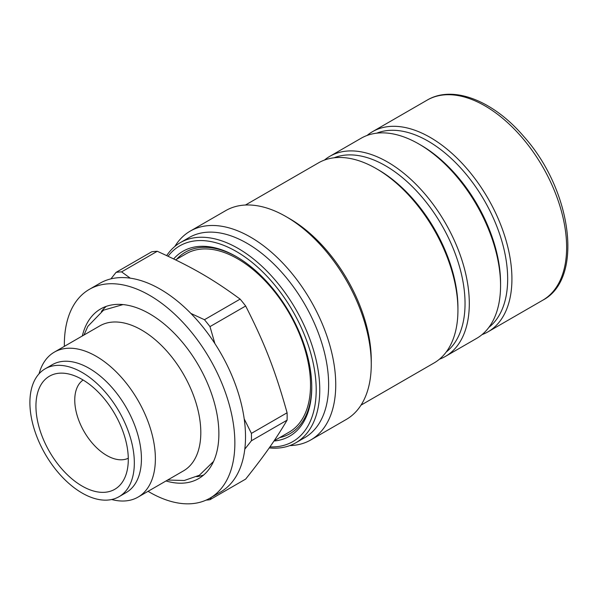 <?xml version="1.0" encoding="UTF-8"?>
<svg xmlns="http://www.w3.org/2000/svg" width="598" height="598" viewBox="0 0 598 598"><rect width="100%" height="100%" fill="white"/><g stroke="black" fill="none" stroke-linecap="round" stroke-linejoin="round"><path stroke-width="0.9" d="M236.995 256.998A104.74 60.473 -120 0 0 176.657 259.255M279.64 437.624A104.74 60.473 -120 0 0 311.76 386.495M274.108 440.816L289.193 432.107A102.983 59.456 -120 0 0 289.193 313.195A102.983 59.456 -120 0 0 186.21 253.739L175.595 259.861M148.072 491.317A120.564 69.607 -120 0 0 209.891 498.194L220.542 492.042A120.564 69.607 -120 0 0 220.55 352.827A120.564 69.607 -120 0 0 99.986 283.22L89.326 289.372A120.564 69.607 -120 0 0 64.352 344.56A120.564 69.607 -120 0 0 64.367 346.347M209.891 498.194A120.564 69.607 -120 0 0 209.891 358.979A120.564 69.607 -120 0 0 89.326 289.372M166.012 480.964A97.96 56.556 -120 0 0 198.588 478.617A97.96 56.556 -120 0 0 198.588 365.505A97.96 56.556 -120 0 0 100.628 308.949A97.96 56.556 -120 0 0 82.315 335.986M196.742 476.681A97.96 56.556 -120 0 0 203.626 475.036M106.25 306.378A97.96 56.556 -120 0 0 101.376 311.521M206.138 500.107A125.087 72.216 -120 0 0 209.988 499.696L245.666 479.095C264.929 454.824 275.252 440.143 287.092 420.162L251.414 440.763A125.087 72.216 -120 0 0 251.414 433.378L287.092 412.777A125.087 72.216 60 0 1 287.092 420.162M151.735 251.78A125.087 72.216 60 0 1 157.274 251.28L121.596 271.881A125.087 72.216 -120 0 0 116.057 272.374L151.735 251.78M240.127 299.12A125.087 72.216 60 0 1 245.666 306.004L209.988 326.605A125.087 72.216 -120 0 0 204.449 319.713L240.127 299.12C212.739 279.012 192.093 267.097 157.274 251.28M190.889 313.442L204.449 319.713M209.988 326.605L214.891 343.596M110.929 278.862L116.057 272.374M121.596 271.881L130.267 278.167M251.414 440.763L244.799 449.143M211.386 497.327L209.988 499.696M35.94 406.087A65.309 37.704 60 0 1 65.638 373.421A65.309 37.704 60 0 1 114.771 413.898A65.309 37.704 60 0 1 125.251 476.681A65.309 37.704 60 0 1 73.741 480.351A65.309 37.704 60 0 1 35.94 406.087M83.122 380.014A45.209 26.103 -120 0 0 74.757 400.084A45.209 26.103 -120 0 0 93.826 444.867A45.209 26.103 -120 0 0 128.286 458.247M287.092 412.777C275.252 370.551 264.929 343.947 245.666 306.004M39.064 373.772A83.705 48.326 60 0 1 54.343 352.132A83.705 48.326 60 0 1 138.041 400.458A83.705 48.326 60 0 1 138.041 497.11A83.705 48.326 60 0 1 111.662 499.517M119.039 496.699L126.141 492.595A73.846 42.637 -120 0 0 126.141 407.328A73.846 42.637 -120 0 0 52.295 364.69L45.194 368.794A73.846 42.637 -120 0 0 29.9 402.604A73.846 42.637 -120 0 0 62.132 476.912A73.846 42.637 -120 0 0 119.039 496.699A73.846 42.637 -120 0 0 119.039 411.431A73.846 42.637 -120 0 0 45.194 368.794M138.041 497.11L183.474 470.88A83.705 48.326 -120 0 0 183.474 374.228A83.705 48.326 -120 0 0 99.769 325.903L54.343 352.132M244.208 418.921L251.414 433.378M482.033 334.626A115.541 66.707 -120 0 0 487.998 331.83A115.541 66.707 -120 0 0 511.925 278.937A115.541 66.707 -120 0 0 461.492 162.663A115.541 66.707 -120 0 0 372.457 131.709A115.541 66.707 -120 0 0 367.052 135.469M488.85 327.405A112.529 64.965 -120 0 0 507.665 278.937A112.529 64.965 -120 0 0 461.581 168.987A112.529 64.965 -120 0 0 376.718 133.182M439.41 359.234A115.541 66.707 -120 0 0 445.368 356.438L476.628 338.393A115.541 66.707 -120 0 0 500.563 285.5L500.563 283.041A112.529 64.965 -120 0 0 420.992 145.224L418.862 143.991A115.541 66.707 -120 0 0 361.087 138.265L329.834 156.317A115.541 66.707 -120 0 0 324.43 160.085M500.563 285.5A115.541 66.707 -120 0 0 418.862 143.991M445.368 356.438A115.541 66.707 -120 0 0 469.303 303.545A115.541 66.707 -120 0 0 418.869 187.271A115.541 66.707 -120 0 0 329.834 156.317M446.228 352.013A112.529 64.965 -120 0 0 465.042 303.545A112.529 64.965 -120 0 0 418.959 193.595A112.529 64.965 -120 0 0 334.088 157.79M360.998 405.152L434.006 363.001A115.541 66.707 -120 0 0 457.933 310.108L457.933 307.649A112.529 64.965 -120 0 0 378.37 169.832L376.239 168.599A115.541 66.707 -120 0 0 318.465 162.88L245.457 205.024M457.933 310.108A115.541 66.707 -120 0 0 376.239 168.599M289.836 445.585A120.564 69.607 -120 0 0 310.773 439.949L346.294 419.445A120.564 69.607 -120 0 0 371.261 364.249L371.261 360.146A115.541 66.707 -120 0 0 289.567 218.644L286.008 216.588A120.564 69.607 -120 0 0 225.73 210.616L190.209 231.127A120.564 69.607 -120 0 0 174.863 246.443M371.261 364.249A120.564 69.607 -120 0 0 286.008 216.588M310.773 439.949A120.564 69.607 -120 0 0 335.74 384.761A120.564 69.607 -120 0 0 283.116 263.426A120.564 69.607 -120 0 0 190.209 231.127M269.227 447.917A115.541 66.707 -120 0 0 295.823 442.774L304.703 437.654A115.541 66.707 -120 0 0 328.638 384.761A115.541 66.707 -120 0 0 278.205 268.48A115.541 66.707 -120 0 0 189.17 237.526L180.29 242.653A115.541 66.707 -120 0 0 166.685 255.593M295.823 442.774A115.541 66.707 -120 0 0 319.758 389.889A115.541 66.707 -120 0 0 269.324 273.607A115.541 66.707 -120 0 0 180.29 242.653M269.952 446.878A113.029 65.257 -120 0 0 316.2 389.889A113.029 65.257 -120 0 0 257.925 267.396A113.029 65.257 -120 0 0 168.083 256.25M273.966 441.018A106.75 61.631 -120 0 0 311.76 387.325A106.75 61.631 -120 0 0 236.285 256.579A106.75 61.631 -120 0 0 173.659 258.919M566.627 247.355A115.541 66.707 -120 0 0 516.194 131.082A115.541 66.707 -120 0 0 427.159 100.12C453.194 84.587 493.552 100.913 523.811 136.516C571.845 189.902 584.253 278.668 542.7 300.248A115.541 66.707 -120 0 0 566.627 247.355M83.952 335.037L87.861 326.336L103.536 310.168L123.053 304.576M213.583 461.387L199.358 475.268L184.244 480.508L167.642 480.022M427.159 100.12L372.457 131.709M542.7 300.248L487.998 331.83"/></g></svg>
